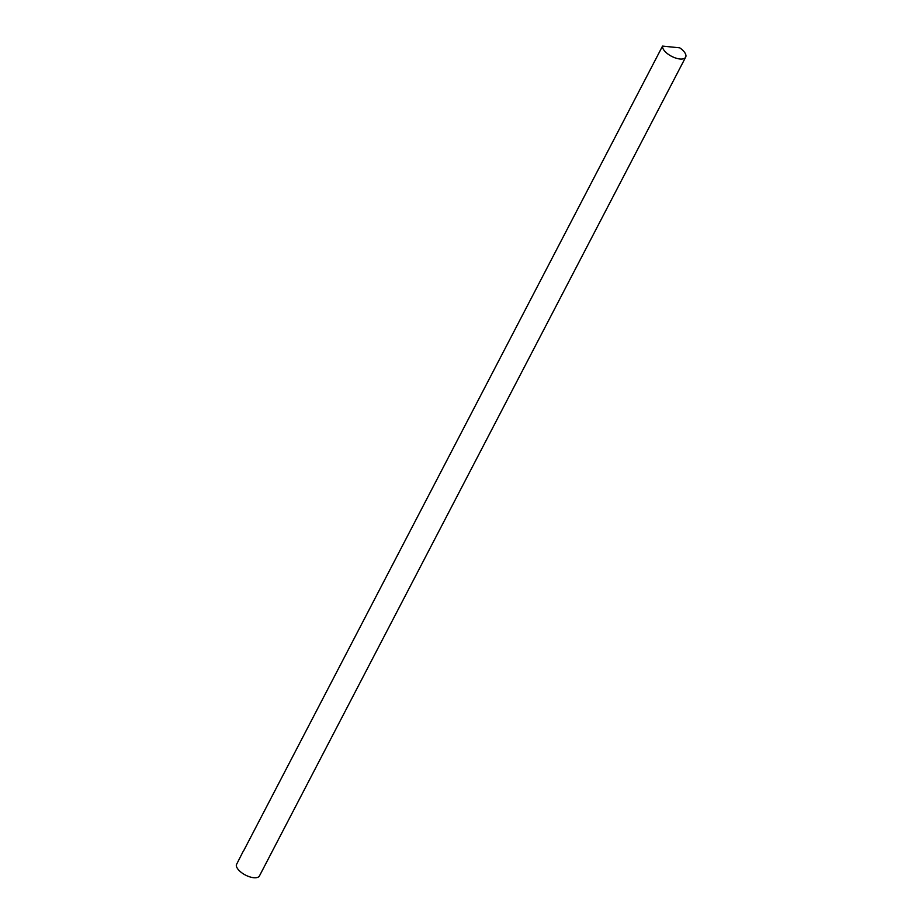 <?xml version="1.0" encoding="UTF-8"?>
<svg xmlns="http://www.w3.org/2000/svg" width="922" height="922" viewBox="0 0 922 922"><rect width="100%" height="100%" fill="white"/><g stroke="black" fill="none" stroke-linecap="round" stroke-linejoin="round"><path stroke-width="1.38" d="M243.581 850.914L662.538 46.1A12.885 5.728 27.5 0 0 672.438 56.738A12.885 5.728 27.5 0 0 685.657 57.176A12.885 5.728 27.5 0 0 679.71 47.829L662.538 46.1M243.258 851.213L236.343 864.824A12.885 5.728 27.5 0 0 246.243 875.462A12.885 5.728 27.5 0 0 259.462 875.9L685.657 57.176"/></g></svg>
